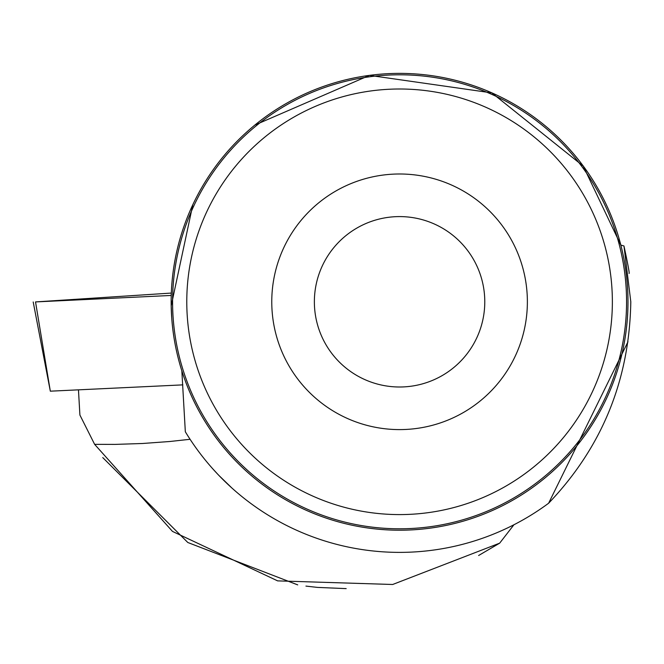 <?xml version="1.0" encoding="UTF-8"?>
<svg xmlns="http://www.w3.org/2000/svg" width="664" height="664" viewBox="0 0 664 664"><rect width="100%" height="100%" fill="white"/><g stroke="black" fill="none" stroke-linecap="round" stroke-linejoin="round"><path stroke-width="1" d="M182.849 384.871L50.323 391.179L35.532 301.921L171.179 295.455L171.262 293.073L35.532 301.921M218.987 475.524L231.769 487.891L220.44 477.018M217.468 473.922L213.028 469.108M181.836 370.811L185.331 431.766A250.577 250.577 0 0 0 548.613 503.237L627.97 341.794M78.46 389.843L79.904 415.041L94.628 444.349L172.482 531.408L277.66 580.884L392.673 584.486L499.677 543.152L513.936 524.759M190.087 439.294L169.818 441.502L142.519 443.494L115.113 444.399L94.628 444.349M102.754 457.579L187.804 542.496L297.713 584.884M346.176 588.619L317.433 587.399L305.938 586.096M478.619 555.502L499.677 543.152M629.057 273.46C629.655 273.676 627.961 264.513 623.961 245.954L630.8 301.771C629.464 380.04 602.065 447.196 548.613 503.237M254.901 125.04L369.474 75.381L491.825 92.885L583.224 166.066L620.832 245.082L623.961 245.954M171.735 318.039L171.196 305.872L192.834 204.686M627.986 301.796A228.416 228.416 0 0 0 285.362 103.982A228.416 228.416 0 0 0 285.362 499.61A228.416 228.416 0 0 0 627.986 301.796M527.374 301.796A127.803 127.803 0 0 0 335.669 191.116A127.803 127.803 0 0 0 335.669 412.477A127.803 127.803 0 0 0 527.374 301.796M612.366 301.796A212.795 212.795 0 0 0 293.173 117.511A212.795 212.795 0 0 0 293.173 486.081A212.795 212.795 0 0 0 612.366 301.796M626.567 301.796A226.997 226.997 0 0 0 286.076 105.211A226.997 226.997 0 0 0 286.076 498.382A226.997 226.997 0 0 0 626.567 301.796M484.778 301.796A85.2 85.2 0 0 0 356.975 228.009A85.2 85.2 0 0 0 356.975 375.583A85.2 85.2 0 0 0 484.778 301.796M50.323 391.179L33.2 301.971"/></g></svg>
